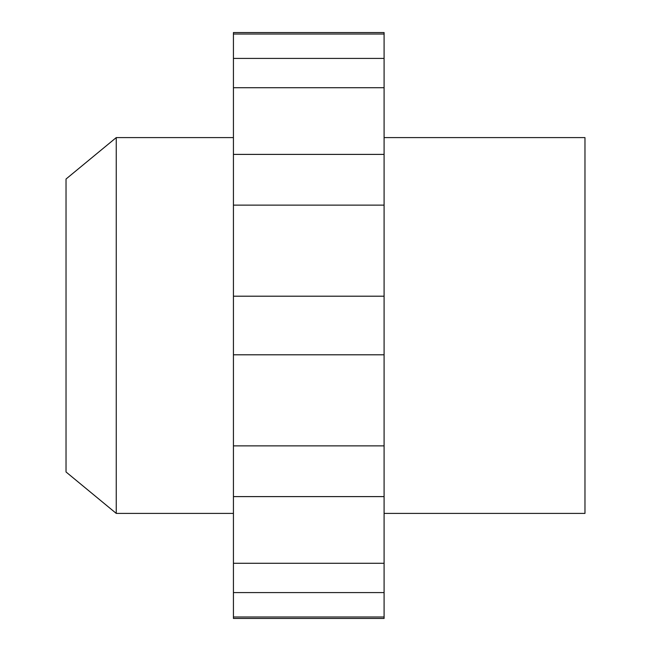 <?xml version="1.0" encoding="UTF-8"?>
<svg xmlns="http://www.w3.org/2000/svg" width="651" height="651" viewBox="0 0 651 651"><rect width="100%" height="100%" fill="white"/><g stroke="black" fill="none" stroke-linecap="round" stroke-linejoin="round"><path stroke-width="0.98" d="M384.09 513.403L584.972 513.403L584.972 137.597L384.09 137.597M116.252 137.597L66.028 179.025L66.028 471.975L116.252 513.403L116.252 137.597L233.432 137.597M233.432 354.795L384.09 354.795L384.09 296.205L233.432 296.205L233.432 445.87L384.09 445.87L384.09 496.607L233.432 496.607L233.432 445.87M233.432 34.015L233.432 32.55L384.09 32.55L384.09 34.015L233.432 34.015L233.432 58.419L384.09 58.419L384.09 87.714L233.432 87.714L233.432 58.419M233.432 205.13L384.09 205.13L384.09 154.393L233.432 154.393L233.432 296.205M233.432 592.581L384.09 592.581L384.09 563.286L233.432 563.286L233.432 616.985L384.09 616.985L384.09 618.45L233.432 618.45L233.432 616.985M233.432 496.607L233.432 563.286M233.432 87.714L233.432 154.393M384.09 34.015L384.09 58.419M384.09 87.714L384.09 154.393M384.09 205.13L384.09 296.205M384.09 354.795L384.09 445.87M384.09 496.607L384.09 563.286M384.09 592.581L384.09 616.985M233.432 513.403L116.252 513.403"/></g></svg>
